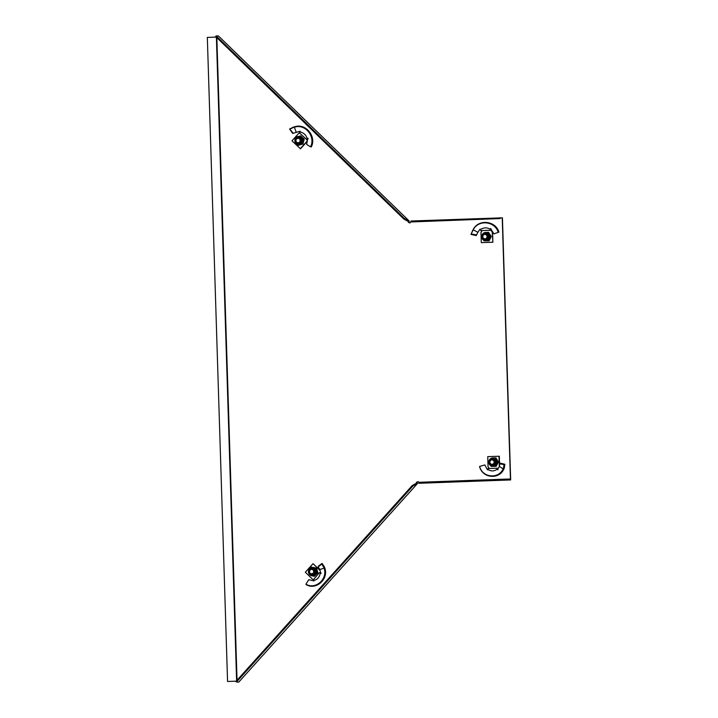 <?xml version="1.0" encoding="UTF-8"?>
<svg xmlns="http://www.w3.org/2000/svg" width="718" height="718" viewBox="0 0 718 718"><rect width="100%" height="100%" fill="white"/><g stroke="black" fill="none" stroke-linecap="round" stroke-linejoin="round"><path stroke-width="1.08" d="M237.039 680.215L216.845 37.659M216.396 37.228L236.617 680.682M227.57 681.472L236.177 681.176L227.57 681.472L207.331 37.417L216.262 37.094M408.605 220.794L408.318 222.356L409.242 221.054L218.452 35.981L216.172 35.9L404.369 218.469L409.242 221.054M216.172 35.9L215.642 36.492L403.839 219.062L404.369 218.469M403.839 219.062L408.075 221.395M411.1 221.009L410.543 221.97L411.1 221.009L502.429 217.832L510.669 479.929L418.872 483.286L418.63 482.46M411.118 221.817L500.186 218.559L500.159 217.751M500.186 218.559L410.543 221.97M502.241 218.631L510.426 479.103L508.371 479.032L508.398 479.848L418.747 483.259L419.303 482.29L419.33 483.097M508.371 479.032L419.303 482.29M510.669 479.929L508.398 479.848M416.871 483.761L412.778 486.122L236.482 682.019L238.762 682.1L417.499 483.519L416.296 483.214L412.213 485.574L412.778 486.122M412.213 485.574L235.908 681.472L236.482 682.019M408.318 222.356L410.104 222.957L410.445 221.988M416.296 483.214L416.7 482.263L417.499 483.519M408.533 222.365L410.122 222.894M418.343 481.823L416.485 482.254M418.262 481.607L416.7 482.263M485.117 239.22A2.594 2.495 92 0 1 482.532 236.626A2.594 2.495 92 0 1 485.126 234.032A2.594 2.495 92 0 1 487.531 236.626A2.594 2.495 92 0 1 485.117 239.22M484.865 234.418A2.208 2.127 -88 0 0 482.81 236.698A2.208 2.127 -88 0 0 485 238.825A2.208 2.127 -88 0 0 487.055 236.545A2.208 2.127 -88 0 0 484.865 234.418M476.357 235.36L477.587 232.838L476.285 235.585L470.972 234.409L473.584 229.096C479.22 219.322 495.232 221.467 498.211 232.354L496.335 233.027L498.211 232.354M479.929 229.275L480.495 229.527L479.929 229.275L477.587 232.838L477.946 232.309L473.144 229.787M476.285 235.585L476.492 234.939L471.152 233.978L472.74 230.451M491.606 230.227L491.704 230.936L491.229 230.272L480.728 230.568L480.495 229.527C483.69 227.444 486.939 227.337 490.25 229.195L490.699 228.916L493.993 233.871L496.335 233.027M490.25 229.634L490.699 228.916L490.753 230.263L490.223 230.245L490.69 228.907M490.753 230.263L491.229 230.272M491.704 230.936A1.292 1.248 -88 0 0 491.965 231.304L491.624 231.286A1.292 1.248 -88 0 1 491.354 230.918M481.859 230.622L481.769 231.268A1.292 1.248 -88 0 1 481.527 231.663L480.97 232.273L481.293 242.639L492.88 242.244L492.557 231.869L491.624 231.286M492.557 231.869L491.965 231.304M492.88 242.244L492.207 231.86M481.293 242.639L492.539 242.226M472.471 230.738L473.135 229.805M472.956 229.877L473.584 229.096M473.494 228.961C479.229 218.828 495.761 220.92 498.911 232.12M480.728 230.568L490.223 230.245M486.104 232.452L488.545 232.372L489.685 234.427A4.218 4.057 92 0 1 486.364 240.88L489.111 240.808L486.364 240.88A4.218 4.057 -88 0 1 486.086 240.88L485.637 240.862A4.218 4.057 -88 0 0 489.236 234.418A4.218 4.057 -88 0 0 482.29 234.517A4.218 4.057 -88 0 0 482.308 238.834M482.945 238.053A3.06 2.944 -88 0 0 488.114 238.17A3.06 2.944 -88 0 0 485.673 233.583A3.06 2.944 -88 0 0 483.052 235.046M485.781 233.592A3.06 2.944 -88 0 0 483.878 234.328M488.545 232.372L491.318 236.509L488.805 240.799M491.318 236.509L489.111 240.808M483.627 240.234L484.12 240.97M483.483 233.171L485.135 232.488M482.334 238.888A4.218 4.057 -88 0 0 485.637 240.862L482.308 238.87C481.051 235.271 482.263 233.126 485.933 232.435L486.382 232.452A4.218 4.057 92 0 1 489.685 234.427L491.022 236.5M483.717 238.834A3.06 2.944 -88 0 0 485.565 239.695M298.185 136.564L300.528 135.855L302.134 137.506A4.218 4.057 92 0 1 299.218 144.803L298.769 144.785A4.218 4.057 -88 0 0 302.87 141.518A4.218 4.057 -88 0 0 299.065 136.366A4.218 4.057 -88 0 0 294.963 139.624A4.218 4.057 -88 0 0 298.769 144.785C295.924 144.3 294.64 142.577 294.927 139.633C295.547 137.533 296.929 136.447 299.065 136.366L299.514 136.375A4.218 4.057 92 0 1 302.134 137.506L303.947 139.166L302.879 143.914L298.392 145.332L297.494 144.533M296.076 141.976A3.06 2.944 -88 0 0 301.56 141.258A3.06 2.944 -88 0 0 296.184 138.978M298.912 137.515A3.06 2.944 -88 0 0 297.001 138.251M300.528 135.855L304.252 139.184L302.879 143.914M303.184 143.923L298.392 145.332M296.66 137.057L295.906 137.721M296.848 142.756A3.06 2.944 -88 0 0 298.697 143.627M299.666 131.376L299.918 131.915L300.214 131.259L299.918 131.915L299.666 131.376L292.693 133.422L289.596 129.025L293.294 127.194L295.143 126.996C305.85 124.017 315.758 137.111 310.526 146.831L311.28 146.948C316.611 136.878 306.299 123.442 295.277 126.592L295.143 126.996M296.184 132.121L294.245 126.862L293.294 127.194M293.186 133.306L289.91 129.069L293.581 127.409M307.78 138.394L306.415 139.283L299.379 132.821L299.918 131.915C303.633 132.686 306.039 134.903 307.151 138.565L307.645 138.718L306.676 144.453L310.526 146.831M306.415 139.283L307.645 138.718M306.855 138.87L307.762 138.43M306.927 139.346L307.394 139.364L307.053 139.911A1.292 1.248 -88 0 0 306.981 140.369L307.358 141.222L306.981 140.369M307.053 139.911L307.663 139.543M307.394 139.929A1.292 1.248 -88 0 0 307.331 140.387M299.801 133.198A1.292 1.248 -88 0 1 299.612 133.225L298.805 133.252L291.975 140.836L300.519 148.805L307.358 141.222M300.178 148.797L307.008 141.213M295.277 126.592L294.263 126.862M296.453 142.442A2.594 2.495 92 0 1 298.257 137.955A2.594 2.495 92 0 1 300.474 141.536A2.594 2.495 92 0 1 296.453 142.442M299.514 138.933A2.208 2.127 -88 0 0 296.507 139.041A2.208 2.127 -88 0 0 296.606 142.155A2.208 2.127 -88 0 0 299.612 142.047A2.208 2.127 -88 0 0 299.514 138.933M492.036 459.52A2.594 2.495 92 0 1 494.621 462.105A2.594 2.495 92 0 1 492.027 464.699A2.594 2.495 92 0 1 489.622 462.114A2.594 2.495 92 0 1 492.036 459.52M492.09 464.304A2.208 2.127 -88 0 0 494.137 462.024A2.208 2.127 -88 0 0 491.947 459.906A2.208 2.127 -88 0 0 489.891 462.186A2.208 2.127 -88 0 0 492.09 464.304M497.556 469.482L497.116 469.24L497.87 469.725L497.116 469.24L497.556 469.482L499.378 466.449L499.755 463.783L500.509 463.155L504.88 464.295L504.278 468.001L503.408 468.262L502.78 469.626C497.646 479.418 482.137 477.29 479.651 466.422L479.606 466.673C482.263 477.865 498.283 479.929 503.515 469.787L502.78 469.626M499.378 466.449L503.183 468.935M499.755 463.783L504.099 464.699L503.408 468.262M487.136 469.321L484.865 464.941L479.651 466.422M498.247 468.235L496.901 468.208L497.116 469.24C494.19 471.331 491.202 471.457 488.141 469.599L487.621 469.877L486.939 468.585L487.199 469.527M488.141 469.599L488.168 468.549L496.901 468.208M499.611 465.47L499.324 456.235L487.737 456.63L488.06 467.005L488.653 467.571A1.292 1.248 -88 0 1 488.913 467.939L489.048 468.585M499.297 466.583L498.974 456.226M498.938 467.212L499.297 466.592M497.628 469.509L497.583 468.217M504.88 464.295L504.099 464.699M504.278 468.001L503.515 469.787M498.409 461.997L496.201 466.287L496.901 464.124A4.218 4.057 -88 0 0 496.766 459.915L498.409 461.997L495.932 457.869L496.766 459.915A4.218 4.057 92 0 0 493.463 457.94L493.024 457.922A4.218 4.057 -88 0 0 489.29 460.157A4.218 4.057 -88 0 0 492.727 466.35A4.218 4.057 -88 0 0 496.452 464.115A4.218 4.057 -88 0 0 493.024 457.922L489.254 460.166C488.222 463.523 489.38 465.587 492.727 466.35L493.167 466.359A4.218 4.057 92 0 0 493.454 466.359L491.211 466.449L490.717 465.722M490.035 463.541A3.06 2.944 -88 0 0 495.249 463.559A3.06 2.944 -88 0 0 492.754 459.071A3.06 2.944 -88 0 0 490.143 460.534M490.798 464.313A3.06 2.944 -88 0 0 492.656 465.183M490.574 458.649L492.225 457.976M493.185 457.94L495.626 457.86M495.896 466.278L493.454 466.359A4.218 4.057 92 0 0 496.901 464.124L498.104 461.979M496.201 466.287L491.211 466.449M492.871 459.08A3.06 2.944 -88 0 0 490.959 459.816M316.512 568.109L317.877 572.758L316.791 570.424A4.218 4.057 -88 0 0 313.829 567.552L316.512 568.109L313.829 567.552A4.218 4.057 92 0 0 313.057 567.444L312.608 567.426A4.218 4.057 -88 0 0 308.578 572.874A4.218 4.057 -88 0 0 312.312 575.854A4.218 4.057 -88 0 0 316.351 570.406A4.218 4.057 -88 0 0 312.608 567.426C309.467 567.83 308.112 569.643 308.543 572.865L312.761 575.863A4.218 4.057 92 0 0 315.875 574.526L314.367 576.312L311.989 575.764M309.62 573.045A3.06 2.944 -88 0 0 315.058 570.738A3.06 2.944 -88 0 0 309.727 570.038M310.391 573.817A3.06 2.944 -88 0 0 312.24 574.687M310.921 567.741L311.648 567.005M317.571 572.749L315.875 574.526A4.218 4.057 92 0 0 316.791 570.424L316.216 568.1M317.877 572.758L314.367 576.312M310.697 575.45L309.602 574.66M312.456 568.584A3.06 2.944 -88 0 0 310.553 569.32M320.677 573.054L320.21 573.251L321.152 573.251L320.21 573.251L320.677 573.054L319.878 569.518L318.182 566.96L318.352 566.161L322.104 563.415L324.33 566.798L323.809 567.399L324.321 568.907C327.426 579.758 315.049 589.828 305.949 584.183L306.173 584.631C315.615 590.384 328.314 579.893 325.039 568.71L324.321 568.907M319.878 569.518L324.132 568.1M318.182 566.96L321.754 564.043L323.809 567.399M320.668 572.578L319.357 572.686L320.21 573.251C319.6 576.976 317.598 579.354 314.206 580.377L314.008 580.934L308.767 579.677L305.949 584.183M314.206 580.377L313.506 579.623L319.357 572.686M320.04 570.182L313.012 563.702L305.329 572.237L312.626 579.309M320.129 570.595L313.012 563.702M320.892 573.44L319.977 572.56M322.104 563.415L321.754 564.043M324.33 566.798L325.039 568.71M309.889 569.841A2.594 2.495 92 0 1 314.017 570.622A2.594 2.495 92 0 1 311.621 574.203A2.594 2.495 92 0 1 309.889 569.841M313.156 573.108A2.208 2.127 -88 0 0 313.057 569.993A2.208 2.127 -88 0 0 310.059 570.11A2.208 2.127 -88 0 0 310.158 573.224A2.208 2.127 -88 0 0 313.156 573.108M491.309 229.32L491.166 230.272M482.801 238.43A3.384 3.258 -88 0 0 487.28 239.507A3.384 3.258 -88 0 0 488.33 234.849A3.384 3.258 -88 0 0 483.842 233.772A3.384 3.258 -88 0 0 482.801 238.43M295.52 139.804A3.384 3.258 -88 0 0 297.952 143.86A3.384 3.258 -88 0 0 301.865 141.329A3.384 3.258 -88 0 0 299.433 137.273A3.384 3.258 -88 0 0 295.52 139.804M308.148 138.664L307.34 139.355M504.018 468.863L503.183 468.917M495.519 463.711A3.384 3.258 -88 0 0 494.181 459.143A3.384 3.258 -88 0 0 489.775 460.543A3.384 3.258 -88 0 0 491.112 465.111A3.384 3.258 -88 0 0 495.519 463.711M315.355 570.639A3.384 3.258 -88 0 0 311.289 568.396A3.384 3.258 -88 0 0 309.126 572.623A3.384 3.258 -88 0 0 313.183 574.867A3.384 3.258 -88 0 0 315.355 570.639M324.751 567.678L324.123 568.091M418.612 482.406L418.747 483.079M484.946 239.22L486.75 239.282M485.126 234.032L486.93 234.095M490.331 228.952L490.735 228.503M480.315 229.195L480.638 230.119M307.268 138.475L307.959 138.215M300.043 131.502L299.684 132.309M298.257 137.955L300.061 138.018M298.069 143.142L299.882 143.205M492.216 459.52L494.02 459.583M492.027 464.699L493.831 464.761M497.619 469.195L497.834 469.671M497.296 469.536L497.987 469.805M320.434 573.332L321.197 573.251M311.8 569.024L313.604 569.087M311.621 574.203L313.425 574.265"/></g></svg>
